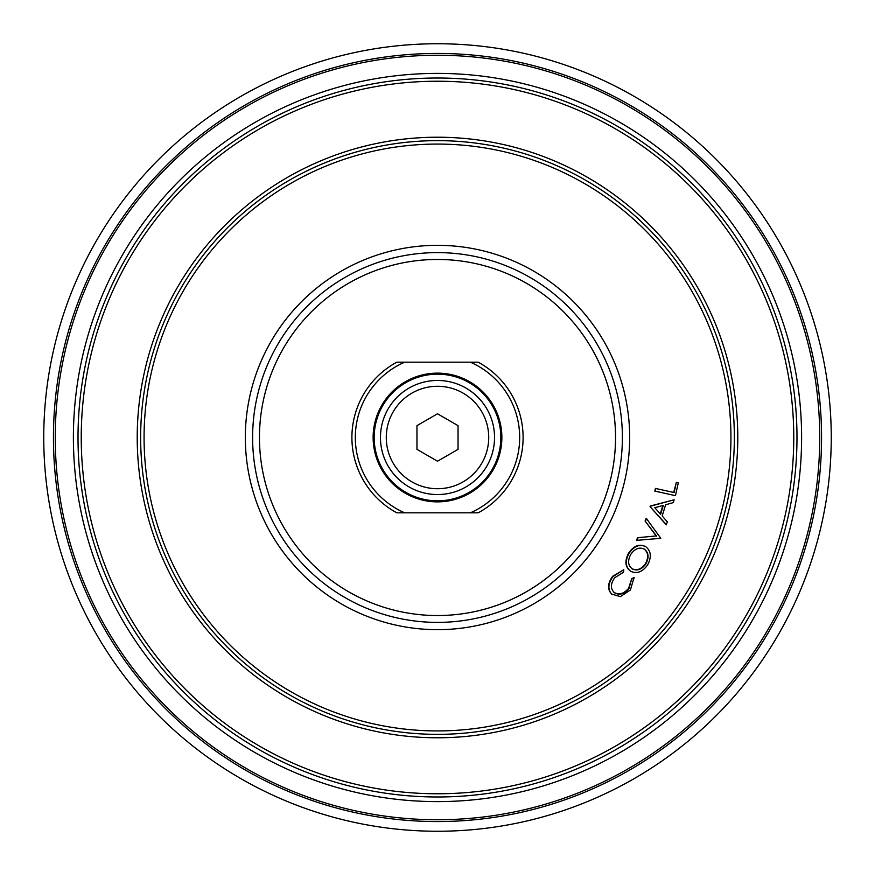 <?xml version="1.0" encoding="UTF-8"?>
<svg xmlns="http://www.w3.org/2000/svg" width="875" height="875" viewBox="0 0 875 875"><rect width="100%" height="100%" fill="white"/><g stroke="black" fill="none" stroke-linecap="round" stroke-linejoin="round"><path stroke-width="1.31" d="M437.5 53.441A384.059 384.059 0 0 0 53.441 437.5A384.059 384.059 0 0 0 437.5 821.559A384.059 384.059 0 0 0 821.559 437.5A384.059 384.059 0 0 0 437.5 53.441M437.5 373.133A64.367 64.367 0 0 0 373.133 437.5A64.367 64.367 0 0 0 437.5 501.867A64.367 64.367 0 0 0 501.867 437.5A64.367 64.367 0 0 0 437.5 373.133M437.5 831.25A393.75 393.75 0 0 0 831.25 437.5A393.75 393.75 0 0 0 437.5 43.75A393.75 393.75 0 0 0 43.75 437.5A393.75 393.75 0 0 0 437.5 831.25M437.5 81.233A356.267 356.267 0 0 0 81.233 437.5A356.267 356.267 0 0 0 437.5 793.767A356.267 356.267 0 0 0 793.767 437.5A356.267 356.267 0 0 0 437.5 81.233M437.5 737.778A300.278 300.278 0 0 0 737.778 437.5A300.278 300.278 0 0 0 437.5 137.222A300.278 300.278 0 0 0 137.222 437.5A300.278 300.278 0 0 0 437.5 737.778A300.278 300.278 0 0 0 737.778 437.5A300.278 300.278 0 0 0 437.5 137.222M613.747 592.145L613.977 592.331C618.822 595.263 623.689 593.939 628.578 588.372L631.728 578.637L634.014 577.675L630.394 589.991L620.419 596.619L611.538 594.048M611.997 594.442C607.228 589.641 607.458 583.581 612.675 576.275L623.798 569.712L623.503 572.228L614.677 577.784C610.487 583.789 610.367 588.733 614.305 592.616L613.977 592.331M630.131 570.872L630.809 571.331C625.516 567.252 624.881 561.312 628.906 553.525L628.523 553.295C633.544 545.934 639.122 543.648 645.269 546.448M630.448 571.08C625.155 567 624.52 561.072 628.523 553.295M628.906 553.525C633.927 546.142 639.516 543.856 645.663 546.656L644.798 546.186M637.667 537.698L656.184 535.948L645.072 521.008L646.231 518.262L660.811 538.3L636.409 540.389L637.667 537.698L656.184 535.948M666.094 524.661L650.07 506.658L650.267 506.023L674.111 499.789L673.323 502.6L665.602 504.787L662.189 515.987L667.45 521.948L666.094 524.661M655.419 488.425L673.695 492.45L676.331 482.355L678.278 482.792L675.467 495.655L654.817 491.083L655.419 488.425L673.695 492.45M437.5 730.931A293.431 293.431 0 0 0 730.931 437.5A293.431 293.431 0 0 0 437.5 144.069A293.431 293.431 0 0 0 144.069 437.5A293.431 293.431 0 0 0 437.5 730.931M437.5 622.387A184.887 184.887 0 0 0 622.387 437.5A184.887 184.887 0 0 0 437.5 252.613A184.887 184.887 0 0 0 252.613 437.5A184.887 184.887 0 0 0 437.5 622.387A184.887 184.887 0 0 0 622.387 437.5A184.887 184.887 0 0 0 437.5 252.613A184.887 184.887 0 0 1 622.387 437.5A184.887 184.887 0 0 1 437.5 622.387A184.887 184.887 0 0 0 622.387 437.5A184.887 184.887 0 0 0 437.5 252.613M478.155 362.173L470.345 362.173L478.155 362.173A85.597 85.597 0 0 1 478.155 512.827L470.345 512.827A82.173 82.173 0 0 0 470.345 362.173L396.845 362.173A85.597 85.597 0 0 0 396.845 512.827L404.655 512.827L396.845 512.827M613.9 592.288L614.305 592.616C619.15 595.547 624.028 594.223 628.928 588.645L628.578 588.372M628.928 588.645L631.728 578.637M632.089 578.9L634.375 577.927M612.325 594.737C607.556 589.936 607.786 583.866 613.025 576.548L612.675 576.275M613.025 576.548L623.798 569.712M645.663 546.656C651.033 550.834 651.722 556.861 647.741 564.714C642.666 571.9 637.022 574.109 630.809 571.331M631.783 568.575L632.33 568.936C637.295 571.222 641.834 569.483 645.958 563.741C649.217 557.353 648.648 552.464 644.252 549.095L644.252 549.095C639.33 546.842 634.812 548.636 630.711 554.477C627.484 560.82 628.031 565.644 632.33 568.936L631.958 568.684C636.923 570.97 641.462 569.242 645.575 563.511L645.958 563.741M645.575 563.511C648.834 557.134 648.266 552.256 643.869 548.887L643.705 548.8M656.589 536.123L645.072 521.008M645.487 521.172L646.636 518.427M636.803 540.597L638.061 537.895M666.509 524.825L650.07 506.658M650.486 506.8L650.267 506.023M650.683 506.166L674.111 499.789M660.636 514.27L663.337 505.378L654.806 507.708L660.636 514.27M660.22 514.128L662.911 505.258M674.122 492.559L676.331 482.355M655.244 491.192L655.856 488.534M470.345 512.827L404.655 512.827A82.173 82.173 0 0 1 404.655 362.173M437.5 488.72A51.22 51.22 0 0 0 488.72 437.5A51.22 51.22 0 0 0 437.5 386.28A51.22 51.22 0 0 0 386.28 437.5A51.22 51.22 0 0 0 437.5 488.72M437.5 380.461A57.039 57.039 0 0 1 494.539 437.5A57.039 57.039 0 0 1 437.5 494.539A57.039 57.039 0 0 1 380.461 437.5A57.039 57.039 0 0 1 437.5 380.461M437.5 461.223L458.041 449.356L458.041 425.644L437.5 413.777L416.959 425.644L416.959 449.356L437.5 461.223M437.5 374.161A63.339 63.339 0 0 0 374.161 437.5A63.339 63.339 0 0 0 437.5 500.839A63.339 63.339 0 0 0 500.839 437.5A63.339 63.339 0 0 0 437.5 374.161M437.5 819.744A382.244 382.244 0 0 0 819.744 437.5A382.244 382.244 0 0 0 437.5 55.256A382.244 382.244 0 0 0 55.256 437.5A382.244 382.244 0 0 0 437.5 819.744M437.5 801.609A364.109 364.109 0 0 0 801.609 437.5A364.109 364.109 0 0 0 437.5 73.391A364.109 364.109 0 0 0 73.391 437.5A364.109 364.109 0 0 0 437.5 801.609M437.5 796.983A359.483 359.483 0 0 0 796.983 437.5A359.483 359.483 0 0 0 437.5 78.017A359.483 359.483 0 0 0 78.017 437.5A359.483 359.483 0 0 0 437.5 796.983M437.5 734.355A296.855 296.855 0 0 0 734.355 437.5A296.855 296.855 0 0 0 437.5 140.645A296.855 296.855 0 0 0 140.645 437.5A296.855 296.855 0 0 0 437.5 734.355M437.5 629.672A192.172 192.172 0 0 0 629.672 437.5A192.172 192.172 0 0 0 437.5 245.328A192.172 192.172 0 0 0 245.328 437.5A192.172 192.172 0 0 0 437.5 629.672M437.5 615.541A178.041 178.041 0 0 0 615.541 437.5A178.041 178.041 0 0 0 437.5 259.459A178.041 178.041 0 0 0 259.459 437.5A178.041 178.041 0 0 0 437.5 615.541"/></g></svg>
